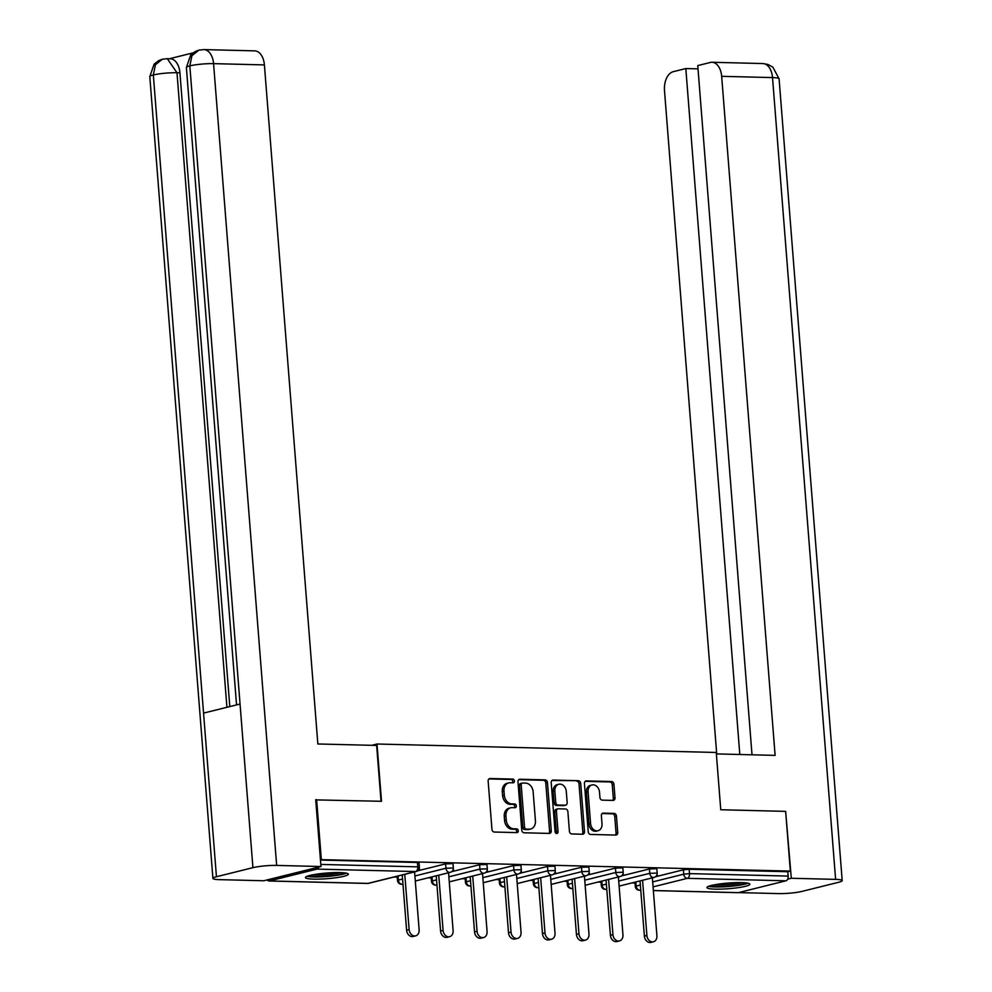 <?xml version="1.0" encoding="UTF-8"?>
<svg xmlns="http://www.w3.org/2000/svg" width="992" height="992" viewBox="0 0 992 992"><rect width="100%" height="100%" fill="white"/><g stroke="black" fill="none" stroke-linecap="round" stroke-linejoin="round"><path stroke-width="1.49" d="M514.426 780.977A1.897 1.476 76 0 0 512.79 779.067L490.073 778.509A2.703 2.108 76 0 0 488.151 781.126L491.945 829.312A2.703 2.108 76 0 0 494.289 832.04L517.006 832.61A1.897 1.476 76 0 0 516.708 828.866L513.769 828.791A8.668 6.746 76 0 1 506.255 820.049L505.932 816.032A8.668 6.746 76 0 1 510.682 807.798A8.668 6.746 76 0 1 512.108 807.637L515.046 807.711A1.897 1.476 76 0 0 514.749 803.966L511.81 803.892A8.668 6.746 76 0 1 504.296 795.15L503.973 791.145A8.668 6.746 76 0 1 508.722 782.899A8.668 6.746 76 0 1 510.148 782.75L513.087 782.812A1.897 1.476 76 0 0 514.426 780.977M512.343 782.8A1.897 1.476 76 0 0 511.103 779.489L488.92 778.931M516.262 832.586A1.897 1.476 76 0 0 515.022 829.275L512.083 829.2L513.769 828.791M514.302 807.699A1.897 1.476 76 0 0 513.062 804.388L510.124 804.314L511.81 803.892M741.532 882.62A21.526 2.827 175.5 0 0 718.853 884.07A21.526 2.827 175.5 0 0 706.961 887.567A21.526 2.827 175.5 0 0 715.306 889.142A21.526 2.827 175.5 0 0 737.986 887.691A21.526 2.827 175.5 0 0 749.878 884.194A21.526 2.827 175.5 0 0 741.532 882.62M340.008 872.6A21.526 2.827 175.5 0 0 317.341 874.064A21.526 2.827 175.5 0 0 305.437 877.548A21.526 2.827 175.5 0 0 313.782 879.123A21.526 2.827 175.5 0 0 336.462 877.672A21.526 2.827 175.5 0 0 348.353 874.175A21.526 2.827 175.5 0 0 340.008 872.6M613.068 800.408A2.703 2.108 76 0 0 615.003 797.779L613.936 784.263A2.703 2.108 76 0 0 611.58 781.535L586.371 780.902A2.703 2.108 76 0 0 584.437 783.531L588.231 831.718A2.703 2.108 76 0 0 590.575 834.446L615.796 835.078A2.703 2.108 76 0 0 617.731 832.449L616.441 816.118A2.703 2.108 76 0 0 614.098 813.39L603.297 813.118A2.703 2.108 76 0 0 601.375 815.746L602.008 823.844A7.242 5.642 76 0 1 598.04 830.726A7.242 5.642 76 0 1 590.575 823.558L588.082 791.839A7.242 5.642 76 0 1 592.05 784.945A7.242 5.642 76 0 1 599.515 792.124L599.924 797.407A2.703 2.108 76 0 0 602.28 800.135L613.068 800.408M315.729 799.887L381.511 801.288L376.997 744.012L716.249 752.482L720.762 809.745L785.639 811.369L790.351 871.088L320.428 859.618M316.622 799.664L321.321 859.394M547.46 782.601A2.703 2.108 76 0 0 545.116 779.873L519.895 779.253A2.703 2.108 76 0 0 517.973 781.87L521.755 830.056A2.703 2.108 76 0 0 524.111 832.784L549.332 833.416A2.703 2.108 76 0 0 551.254 830.788L547.46 782.601L545.786 783.023A2.703 2.108 76 0 0 543.43 780.295L518.729 779.675M553.127 780.072L578.348 780.704A2.703 2.108 76 0 1 580.704 783.432L584.486 831.618A2.703 2.108 76 0 1 582.564 834.247L571.776 833.974A2.703 2.108 76 0 1 569.42 831.246L567.883 811.704A2.703 2.108 76 0 0 565.539 808.976L558.372 808.79A2.703 2.108 76 0 0 556.45 811.419L558.05 831.767A1.897 1.476 76 0 1 555.061 831.693L551.205 782.7A2.703 2.108 76 0 1 553.127 780.072L552.271 780.295M376.997 744.012L371.777 745.314M267.257 879.892A4.142 2.542 -88.6 0 0 268.931 880.995A4.142 2.542 -88.6 0 0 269.353 880.946L316.944 869.104A4.142 2.542 -88.6 0 0 318.792 867.07M320.813 864.429L417.781 866.847L417.434 862.482L320.466 860.064M790.351 871.088L787.822 871.72L788.169 876.085A4.142 2.542 91.4 0 1 785.962 880.797L738.37 892.639A4.142 2.542 91.4 0 1 737.949 892.688A4.142 2.542 91.4 0 1 737.527 892.626M635.016 883.004L631.892 882.93M601.053 882.161L597.928 882.086M567.077 881.318L563.952 881.231M533.113 880.462L529.988 880.388M499.15 879.619L496.012 879.544M465.174 878.776L462.049 878.689M431.21 877.92L428.085 877.846M397.246 877.077L394.109 877.002M418.798 869.624L419.703 869.401L418.934 869.376M655.464 876.754L683.401 869.81L689.18 869.265L689.527 873.617L788.169 876.085M787.822 871.72L689.18 869.265M417.434 862.482L419.046 862.78L419.38 867.144L417.781 866.847A4.142 2.542 -88.6 0 1 415.586 871.559L316.944 869.104M649.425 868.955L656.816 868.719L657.163 873.084L649.772 873.32L649.425 868.955L621.5 875.911M615.462 868.112L622.852 867.864L623.199 872.228L615.796 872.476L615.462 868.112L587.524 875.056M581.486 867.268L588.888 867.02L589.223 871.385L581.833 871.633L581.486 867.268L553.561 874.212M547.522 866.413L554.912 866.177L555.26 870.542L547.869 870.778L547.522 866.413L519.597 873.369M513.558 865.57L520.949 865.322L521.284 869.686L513.893 869.934L513.558 865.57L485.621 872.514M479.582 864.726L486.973 864.478L487.32 868.843L479.93 869.079L479.582 864.726L451.658 871.67M445.619 863.871L453.009 863.635L453.356 868L445.966 868.236L445.619 863.871L417.682 870.827M452.761 870.468L453.679 870.244L452.898 870.22M486.725 871.323L487.642 871.088L486.874 871.075M520.701 872.166L521.618 871.943L520.837 871.918M554.664 873.01L555.582 872.786L554.801 872.762M588.64 873.865L589.546 873.63L588.777 873.617M622.604 874.708L623.522 874.485L622.74 874.46M656.568 875.552L657.485 875.328L656.716 875.304M508.722 782.899L507.048 783.32A8.668 6.746 76 0 0 502.299 791.554L503.973 791.145M510.124 804.314A8.668 6.746 76 0 1 502.609 795.572L502.299 791.554M510.682 807.798L509.008 808.207A8.668 6.746 76 0 0 504.258 816.453L505.932 816.032M512.083 829.2A8.668 6.746 76 0 1 504.568 820.471L504.258 816.453M548.812 833.404A2.703 2.108 76 0 0 549.568 831.209L545.786 783.023M522.536 783.048A1.897 1.476 76 0 0 521.197 784.895L524.52 827.179A1.897 1.476 76 0 0 526.169 829.101L529.269 829.176A8.668 6.746 76 0 0 530.683 829.014A8.668 6.746 76 0 0 535.432 820.781L533.15 791.864A8.668 6.746 76 0 0 525.636 783.134L522.536 783.048M520.862 783.469A1.897 1.476 76 0 0 519.51 785.304L521.197 784.895M530.683 829.014L528.996 829.436A8.668 6.746 76 0 1 527.583 829.597L524.483 829.51A1.897 1.476 76 0 1 522.834 827.601L519.51 785.304M551.961 780.506L578.348 780.704M582.044 834.235A2.703 2.108 76 0 0 582.812 832.04L579.018 783.854A2.703 2.108 76 0 0 576.674 781.126M556.698 809.212A2.703 2.108 76 0 0 554.764 811.84L556.363 832.176L558.05 831.767M556.09 833.429A1.897 1.476 76 0 0 556.363 832.176M566.283 791.43A7.242 5.642 76 0 0 558.818 784.25A7.242 5.642 76 0 0 554.85 791.145L555.731 802.317A2.703 2.108 76 0 0 558.087 805.045L565.242 805.219A2.703 2.108 76 0 0 567.164 802.602L566.283 791.43M558.818 784.25L557.144 784.672A7.242 5.642 76 0 0 553.176 791.554L554.85 791.145M564.423 805.43A2.703 2.108 76 0 1 563.555 805.64L556.4 805.467A2.703 2.108 76 0 1 554.057 802.739L553.176 791.554M592.05 784.945L590.364 785.366A7.242 5.642 76 0 0 586.396 792.248L588.082 791.839M598.04 830.726L596.366 831.147A7.242 5.642 76 0 1 588.888 823.98L586.396 792.248M615.276 835.053A2.703 2.108 76 0 0 616.044 832.871L614.755 816.54A2.703 2.108 76 0 0 612.411 813.812L602.132 813.552M612.548 800.395A2.703 2.108 76 0 0 613.316 798.2L612.25 784.684A2.703 2.108 76 0 0 609.906 781.956L585.206 781.336M406.596 930.186L409.126 929.554A6.349 4.935 76 0 0 415.66 935.84L413.143 936.473A6.349 4.935 -104 0 1 406.596 930.186L402.256 874.969M415.66 935.84A6.349 4.935 76 0 0 419.132 929.802L414.582 871.906M409.126 929.554L404.773 874.349M440.572 931.029L443.089 930.409A6.349 4.935 76 0 0 449.636 936.684L447.107 937.316A6.349 4.935 -104 0 1 440.572 931.029L436.22 875.824M449.636 936.684A6.349 4.935 76 0 0 453.108 930.657L448.545 872.749M443.089 930.409L438.749 875.192M474.536 931.872L477.053 931.252A6.349 4.935 76 0 0 483.6 937.539L481.07 938.159A6.349 4.935 -104 0 1 474.536 931.872L470.196 876.668M483.6 937.539A6.349 4.935 76 0 0 487.072 931.5L482.521 873.605M477.053 931.252L472.713 876.035M508.499 932.728L511.029 932.096A6.349 4.935 76 0 0 517.564 938.382L515.046 939.015A6.349 4.935 -104 0 1 508.499 932.728L504.159 877.511M517.564 938.382A6.349 4.935 76 0 0 521.048 932.344L516.485 874.448M511.029 932.096L506.676 876.891M542.475 933.571L544.992 932.951A6.349 4.935 76 0 0 551.54 939.226L549.01 939.858A6.349 4.935 -104 0 1 542.475 933.571L538.123 878.366M551.54 939.226A6.349 4.935 76 0 0 555.012 933.199L550.448 875.291M544.992 932.951L540.652 877.734M576.439 934.427L578.968 933.794A6.349 4.935 76 0 0 585.503 940.081L582.986 940.701A6.349 4.935 -104 0 1 576.439 934.427L572.099 879.21M585.503 940.081A6.349 4.935 76 0 0 588.975 934.042L584.424 876.147M578.968 933.794L574.616 878.577M344.708 872.898A18.625 2.455 -4.5 0 1 324.248 876.308A18.625 2.455 -4.5 0 1 308.834 875.725M313.038 874.77A17.248 2.269 175.5 0 0 324.322 874.758A17.248 2.269 175.5 0 0 340.417 872.613M307.086 876.296A21.39 2.815 175.5 0 0 323.876 876.705A21.39 2.815 175.5 0 0 346.53 873.196M746.232 882.917A18.625 2.455 -4.5 0 1 725.772 886.327A18.625 2.455 -4.5 0 1 710.359 885.744M714.562 884.777A17.248 2.269 175.5 0 0 725.846 884.765A17.248 2.269 175.5 0 0 741.942 882.632M708.61 886.315A21.39 2.815 175.5 0 0 725.4 886.724A21.39 2.815 175.5 0 0 748.055 883.215M381.027 801.276L376.638 745.438L317.849 743.975L264.405 64.914L213.565 63.637L276.656 865.421L320.974 866.524L315.716 799.713L316.374 799.726M276.656 865.421A16.976 2.232 175.5 0 0 252.923 867.665L240.052 704.035L203.558 713.112L216.442 876.742L252.923 867.665M216.442 876.742A16.976 2.232 175.5 0 0 212.908 878.404A16.976 2.232 175.5 0 0 219.48 879.644L263.798 880.76L320.974 866.524M193.13 52.849L169.396 58.751M203.881 49.6L198.908 50.133L191.927 55.688L189.832 65.881A16.976 2.232 175.5 0 1 213.565 63.637A16.554 10.168 -88.6 0 0 203.881 49.6L254.733 50.865A16.554 10.168 91.4 0 1 264.405 64.914M179.924 72.813L176.985 72.738L167.313 58.702L170.252 58.776A16.554 10.168 91.4 0 1 179.924 72.813L229.797 706.589M226.92 707.296L176.985 72.738A16.976 2.232 175.5 0 0 153.338 74.958L155.422 64.753L162.378 59.222L167.313 58.702M716.36 753.908L775.112 755.383L721.668 76.322A16.554 10.168 -88.6 0 0 711.996 62.273A16.554 10.168 -88.6 0 0 710.297 62.471L697.76 65.584L752.01 754.8M842.196 880.611A16.976 2.232 175.5 0 0 835.611 879.371L772.52 77.587A16.554 10.168 -88.6 0 0 762.836 63.55L767.92 64.443L772.867 67.146L779.092 78.827L842.196 880.611A16.976 2.232 175.5 0 1 838.662 882.272L802.168 891.349A16.976 2.232 175.5 0 1 778.435 893.594L738.556 892.602M835.611 879.371L791.306 878.267L787.648 879.172M698.021 68.857L685.819 68.56L673.295 71.672A16.554 10.168 -88.6 0 0 664.491 90.545L716.708 753.92M685.819 68.56L739.809 754.503M791.306 878.267L785.664 811.543M610.415 935.27L612.932 934.638A6.349 4.935 76 0 0 619.467 940.924L616.95 941.557A6.349 4.935 -104 0 1 610.415 935.27L606.062 880.053M619.467 940.924A6.349 4.935 76 0 0 622.951 934.886L618.388 876.99M612.932 934.638L608.592 879.433M644.378 936.113L646.896 935.493A6.349 4.935 76 0 0 653.443 941.768L650.913 942.4A6.349 4.935 -104 0 1 644.378 936.113L640.038 880.908M653.443 941.768A6.349 4.935 76 0 0 656.915 935.741L652.364 877.833M646.896 935.493L642.556 880.276M511.103 779.489L512.79 779.067M515.022 829.275L516.708 828.866M513.062 804.388L514.749 803.966M269.353 880.946L367.995 883.401L415.586 871.559A4.142 3.224 76 0 0 416.256 871.484A4.142 4.142 0 0 0 419.38 867.144M367.139 883.376A4.142 2.542 -88.6 0 0 367.561 883.45A4.142 2.542 -88.6 0 0 367.995 883.401A4.142 3.224 76 0 0 368.664 883.326L416.256 871.484M785.962 880.797L687.332 878.342L653.071 886.86M640.745 889.936L639.741 890.184L640.77 890.208M653.356 890.518L738.37 892.639M635.822 881.95L636.145 886.005A4.142 3.224 -104 0 0 639.741 890.184A4.142 2.542 91.4 0 1 639.307 890.233L640.77 890.27M652.674 881.9L683.736 874.175L689.527 873.617A4.142 2.542 91.4 0 1 687.332 878.342A4.142 3.224 -104 0 1 683.736 874.175L683.401 869.81M398.052 876.023L398.375 880.078L402.578 879.036M414.904 875.961L445.966 868.236A4.142 3.224 -104 0 0 449.55 872.414A4.142 3.224 76 0 0 450.232 872.34A4.142 4.142 0 0 0 453.356 868M402.64 884.182A4.142 3.224 76 0 1 401.958 884.256A4.142 3.224 -104 0 1 398.375 880.078L397.507 880.487A4.142 4.142 0 0 0 402.64 884.182L402.975 884.095M432.016 876.866L432.338 880.921L436.542 879.879M448.868 876.816L479.93 869.079A4.142 3.224 -104 0 0 483.513 873.258A4.142 3.224 76 0 0 484.195 873.183A4.142 4.142 0 0 0 487.32 868.843M465.992 877.709L466.302 881.776L470.506 880.722M482.831 877.66L513.893 869.934A4.142 3.224 -104 0 0 517.489 874.101A4.142 3.224 76 0 0 518.159 874.026A4.142 4.142 0 0 0 521.284 869.686M499.956 878.565L500.278 882.62L504.482 881.578M516.807 878.503L547.869 870.778A4.142 3.224 -104 0 0 551.453 874.956A4.142 3.224 76 0 0 552.135 874.882A4.142 4.142 0 0 0 555.26 870.542M533.919 879.408L534.242 883.463L538.445 882.421M550.771 879.358L581.833 871.633A4.142 3.224 -104 0 0 585.416 875.8A4.142 3.224 76 0 0 586.098 875.725A4.142 4.142 0 0 0 589.223 871.385M567.895 880.251L568.205 884.318L572.421 883.264M584.747 880.202L615.796 872.476A4.142 3.224 -104 0 0 619.392 876.643A4.142 3.224 76 0 0 620.062 876.568A4.142 4.142 0 0 0 623.199 872.228M601.859 881.107L602.181 885.162L606.385 884.12M618.71 881.045L649.772 873.32A4.142 3.224 -104 0 0 653.356 877.498A4.142 3.224 76 0 0 654.038 877.424A4.142 4.142 0 0 0 657.163 873.084M634.954 882.173L635.289 886.414L640.348 884.963M436.604 885.025A4.142 3.224 76 0 1 435.922 885.1A4.142 3.224 -104 0 1 432.338 880.921L431.483 881.33A4.142 4.142 0 0 0 436.604 885.025L436.939 884.938M470.568 885.868A4.142 3.224 76 0 1 469.898 885.943A4.142 3.224 -104 0 1 466.302 881.776L465.446 882.173A4.142 4.142 0 0 0 470.568 885.868L470.902 885.794M504.544 886.724A4.142 3.224 76 0 1 503.862 886.798A4.142 3.224 -104 0 1 500.278 882.62L499.41 883.029A4.142 4.142 0 0 0 504.544 886.724L504.878 886.637M538.507 887.567A4.142 3.224 76 0 1 537.825 887.642A4.142 3.224 -104 0 1 534.242 883.463L533.386 883.872A4.142 4.142 0 0 0 538.507 887.567L538.842 887.48M572.471 888.41A4.142 3.224 76 0 1 571.801 888.485A4.142 3.224 -104 0 1 568.205 884.318L567.35 884.728A4.142 4.142 0 0 0 572.471 888.41L572.818 888.336M606.447 889.266A4.142 3.224 76 0 1 605.765 889.34A4.142 3.224 -104 0 1 602.181 885.162L601.313 885.571A4.142 4.142 0 0 0 606.447 889.266L606.782 889.179M502.609 795.572L504.296 795.15M504.568 820.471L506.255 820.049M489.217 778.72L490.073 778.509M549.568 831.209L551.254 830.788M519.039 779.464L519.895 779.253M543.43 780.295L545.116 779.873M522.834 827.601L524.52 827.179M524.483 829.51L526.169 829.101M527.583 829.597L529.269 829.176M579.018 783.854L580.704 783.432M582.812 832.04L584.486 831.618M554.764 811.84L556.45 811.419M554.057 802.739L555.731 802.317M556.4 805.467L558.087 805.045M563.555 805.64L565.242 805.219M588.888 823.98L590.575 823.558M602.442 813.328L603.297 813.118M612.411 813.812L614.098 813.39M614.755 816.54L616.441 816.118M616.044 832.871L617.731 832.449M585.503 781.113L586.371 780.902M609.906 781.956L611.58 781.535M612.25 784.684L613.936 784.263M613.316 798.2L615.003 797.779M198.908 50.133L195.139 51.584L190.687 55.031L186.384 67.53A16.976 2.232 175.5 0 1 189.832 65.881L240.052 704.035M203.558 713.112L153.338 74.958A16.976 2.232 175.5 0 0 149.804 76.632L212.908 878.404M779.092 78.827A16.976 2.232 175.5 0 0 772.52 77.587L721.668 76.322M268.931 880.995L367.561 883.45A4.142 4.142 0 0 0 368.664 883.326M653.368 890.58L737.949 892.688M397.172 876.234L397.507 880.487M415.301 881.02L450.232 872.34M431.148 877.089L431.483 881.33M449.264 881.876L484.195 873.183M465.112 877.932L465.446 882.173M483.24 882.719L518.159 874.026M499.075 878.776L499.41 883.029M517.204 883.562L552.135 874.882M533.051 879.631L533.386 883.872M551.168 884.418L586.098 875.725M567.015 880.474L567.35 884.728M585.144 885.261L620.062 876.568M600.991 881.318L601.313 885.571M619.107 886.116L654.038 877.424M635.289 886.414A4.142 4.142 0 0 0 639.307 890.233M520.552 783.506L522.226 783.085M556.252 809.261L557.938 808.84M564.002 805.591L565.688 805.182M186.384 67.53L236.542 704.903M162.378 59.222L158.546 60.698L154.095 64.145L149.804 76.632M711.996 62.273L762.836 63.55"/></g></svg>

